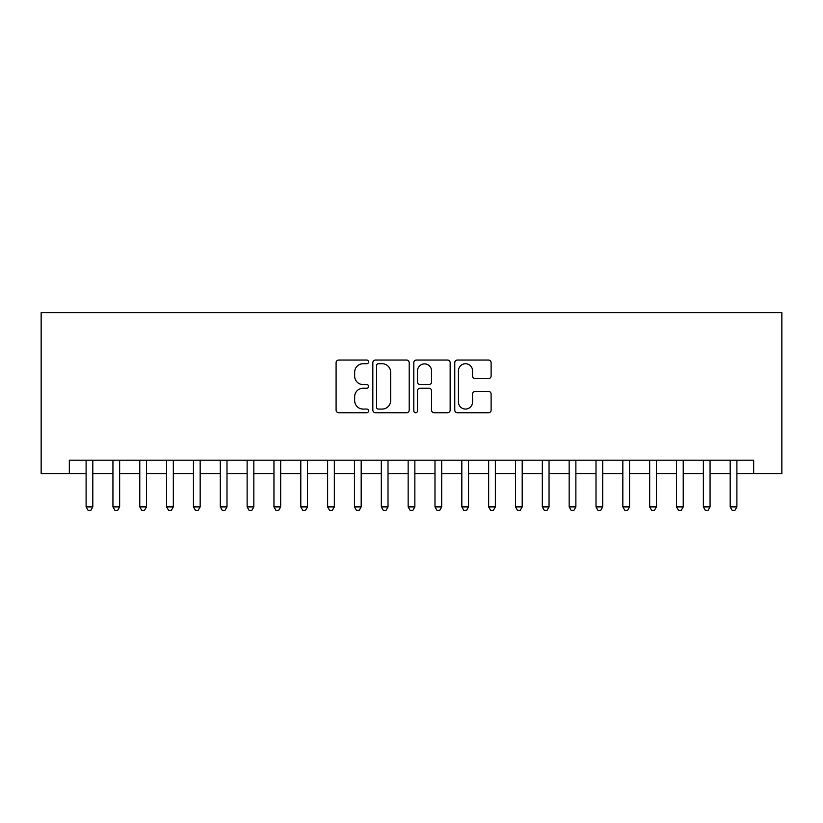 <?xml version="1.0" encoding="UTF-8"?>
<svg xmlns="http://www.w3.org/2000/svg" width="823" height="823" viewBox="0 0 823 823"><rect width="100%" height="100%" fill="white"/><g stroke="black" fill="none" stroke-linecap="round" stroke-linejoin="round"><path stroke-width="1.23" d="M368.56 361.914A1.841 1.841 0 0 0 366.719 360.062L338.726 360.062A2.634 2.634 0 0 0 336.093 362.696L336.093 410.111A2.634 2.634 0 0 0 338.726 412.745L366.719 412.745A1.841 1.841 0 0 0 368.56 410.903A1.841 1.841 0 0 0 366.719 409.062L363.097 409.062A8.425 8.425 0 0 1 354.662 400.636L354.662 396.686A8.425 8.425 0 0 1 363.097 388.25L366.719 388.25A1.841 1.841 0 0 0 368.56 386.409A1.841 1.841 0 0 0 366.719 384.567L363.097 384.567A8.425 8.425 0 0 1 354.662 376.132L354.662 372.181A8.425 8.425 0 0 1 363.097 363.756L366.719 363.756A1.841 1.841 0 0 0 368.56 361.914M488.481 378.631A2.634 2.634 0 0 0 491.115 375.998L491.115 362.696A2.634 2.634 0 0 0 488.481 360.062L457.403 360.062A2.634 2.634 0 0 0 454.769 362.696L454.769 410.111A2.634 2.634 0 0 0 457.403 412.745L488.481 412.745A2.634 2.634 0 0 0 491.115 410.111L491.115 394.042A2.634 2.634 0 0 0 488.481 391.409L475.18 391.409A2.634 2.634 0 0 0 472.546 394.042L472.546 402.015A7.047 7.047 0 0 1 465.499 409.062A7.047 7.047 0 0 1 458.452 402.015L458.452 370.803A7.047 7.047 0 0 1 465.499 363.756A7.047 7.047 0 0 1 472.546 370.803L472.546 375.998A2.634 2.634 0 0 0 475.18 378.631L488.481 378.631M69.327 473.626L69.327 460.211L753.673 460.211L753.673 473.626L781.85 473.626L781.85 312.606L41.15 312.606L41.15 473.626L86.106 473.626M409.196 362.696A2.634 2.634 0 0 0 406.562 360.062L375.473 360.062A2.634 2.634 0 0 0 372.84 362.696L372.84 410.111A2.634 2.634 0 0 0 375.473 412.745L406.562 412.745A2.634 2.634 0 0 0 409.196 410.111L409.196 362.696M416.438 360.062L447.527 360.062A2.634 2.634 0 0 1 450.16 362.696L450.16 410.111A2.634 2.634 0 0 1 447.527 412.745L434.225 412.745A2.634 2.634 0 0 1 431.581 410.111L431.581 390.884A2.634 2.634 0 0 0 428.948 388.25L420.131 388.25A2.634 2.634 0 0 0 417.498 390.884L417.498 410.903A1.841 1.841 0 0 1 415.646 412.745A1.841 1.841 0 0 1 413.804 410.903L413.804 362.696A2.634 2.634 0 0 1 416.438 360.062M92.814 473.626L112.936 473.626M119.644 473.626L139.776 473.626M146.484 473.626L166.616 473.626M173.324 473.626L193.446 473.626M200.164 473.626L220.286 473.626M226.994 473.626L247.126 473.626M253.834 473.626L273.956 473.626M280.674 473.626L300.796 473.626M307.504 473.626L327.636 473.626M334.344 473.626L354.476 473.626M361.184 473.626L381.306 473.626M388.014 473.626L408.146 473.626M414.854 473.626L434.986 473.626M441.694 473.626L461.816 473.626M468.524 473.626L488.656 473.626M495.364 473.626L515.496 473.626M522.204 473.626L542.326 473.626M549.044 473.626L569.166 473.626M575.874 473.626L596.006 473.626M602.714 473.626L622.836 473.626M629.554 473.626L649.676 473.626M656.384 473.626L676.516 473.626M683.224 473.626L703.356 473.626M710.064 473.626L730.186 473.626M736.894 473.626L753.673 473.626M378.374 363.756A1.841 1.841 0 0 0 376.533 365.597L376.533 407.22A1.841 1.841 0 0 0 378.374 409.062L382.191 409.062A8.425 8.425 0 0 0 390.627 400.636L390.627 372.181A8.425 8.425 0 0 0 382.191 363.756L378.374 363.756M431.581 370.936A7.047 7.047 0 0 0 424.545 363.889A7.047 7.047 0 0 0 417.498 370.936L417.498 381.934A2.634 2.634 0 0 0 420.131 384.567L428.948 384.567A2.634 2.634 0 0 0 431.581 381.934L431.581 370.936M92.814 460.211L92.814 506.906L86.106 506.906L86.106 460.211M92.814 506.906L90.797 510.394L88.112 510.394L86.106 506.906M119.644 460.211L119.644 506.906L112.936 506.906L112.936 460.211M119.644 506.906L117.638 510.394L114.953 510.394L112.936 506.906M146.484 460.211L146.484 506.906L139.776 506.906L139.776 460.211M146.484 506.906L144.467 510.394L141.793 510.394L139.776 506.906M173.324 460.211L173.324 506.906L166.616 506.906L166.616 460.211M173.324 506.906L171.307 510.394L168.622 510.394L166.616 506.906M200.164 460.211L200.164 506.906L193.446 506.906L193.446 460.211M200.164 506.906L198.148 510.394L195.463 510.394L193.446 506.906M226.994 460.211L226.994 506.906L220.286 506.906L220.286 460.211M226.994 506.906L224.988 510.394L222.303 510.394L220.286 506.906M253.834 460.211L253.834 506.906L247.126 506.906L247.126 460.211M253.834 506.906L251.817 510.394L249.132 510.394L247.126 506.906M280.674 460.211L280.674 506.906L273.956 506.906L273.956 460.211M280.674 506.906L278.658 510.394L275.972 510.394L273.956 506.906M307.504 460.211L307.504 506.906L300.796 506.906L300.796 460.211M307.504 506.906L305.498 510.394L302.813 510.394L300.796 506.906M334.344 460.211L334.344 506.906L327.636 506.906L327.636 460.211M334.344 506.906L332.327 510.394L329.642 510.394L327.636 506.906M361.184 460.211L361.184 506.906L354.476 506.906L354.476 460.211M361.184 506.906L359.167 510.394L356.482 510.394L354.476 506.906M388.014 460.211L388.014 506.906L381.306 506.906L381.306 460.211M388.014 506.906L386.008 510.394L383.323 510.394L381.306 506.906M414.854 460.211L414.854 506.906L408.146 506.906L408.146 460.211M414.854 506.906L412.837 510.394L410.163 510.394L408.146 506.906M441.694 460.211L441.694 506.906L434.986 506.906L434.986 460.211M441.694 506.906L439.677 510.394L436.992 510.394L434.986 506.906M468.524 460.211L468.524 506.906L461.816 506.906L461.816 460.211M468.524 506.906L466.518 510.394L463.833 510.394L461.816 506.906M495.364 460.211L495.364 506.906L488.656 506.906L488.656 460.211M495.364 506.906L493.358 510.394L490.673 510.394L488.656 506.906M522.204 460.211L522.204 506.906L515.496 506.906L515.496 460.211M522.204 506.906L520.187 510.394L517.502 510.394L515.496 506.906M549.044 460.211L549.044 506.906L542.326 506.906L542.326 460.211M549.044 506.906L547.028 510.394L544.342 510.394L542.326 506.906M575.874 460.211L575.874 506.906L569.166 506.906L569.166 460.211M575.874 506.906L573.868 510.394L571.183 510.394L569.166 506.906M602.714 460.211L602.714 506.906L596.006 506.906L596.006 460.211M602.714 506.906L600.697 510.394L598.012 510.394L596.006 506.906M629.554 460.211L629.554 506.906L622.836 506.906L622.836 460.211M629.554 506.906L627.538 510.394L624.852 510.394L622.836 506.906M656.384 460.211L656.384 506.906L649.676 506.906L649.676 460.211M656.384 506.906L654.378 510.394L651.693 510.394L649.676 506.906M683.224 460.211L683.224 506.906L676.516 506.906L676.516 460.211M683.224 506.906L681.207 510.394L678.533 510.394L676.516 506.906M710.064 460.211L710.064 506.906L703.356 506.906L703.356 460.211M710.064 506.906L708.047 510.394L705.362 510.394L703.356 506.906M736.894 460.211L736.894 506.906L730.186 506.906L730.186 460.211M736.894 506.906L734.888 510.394L732.203 510.394L730.186 506.906"/></g></svg>
